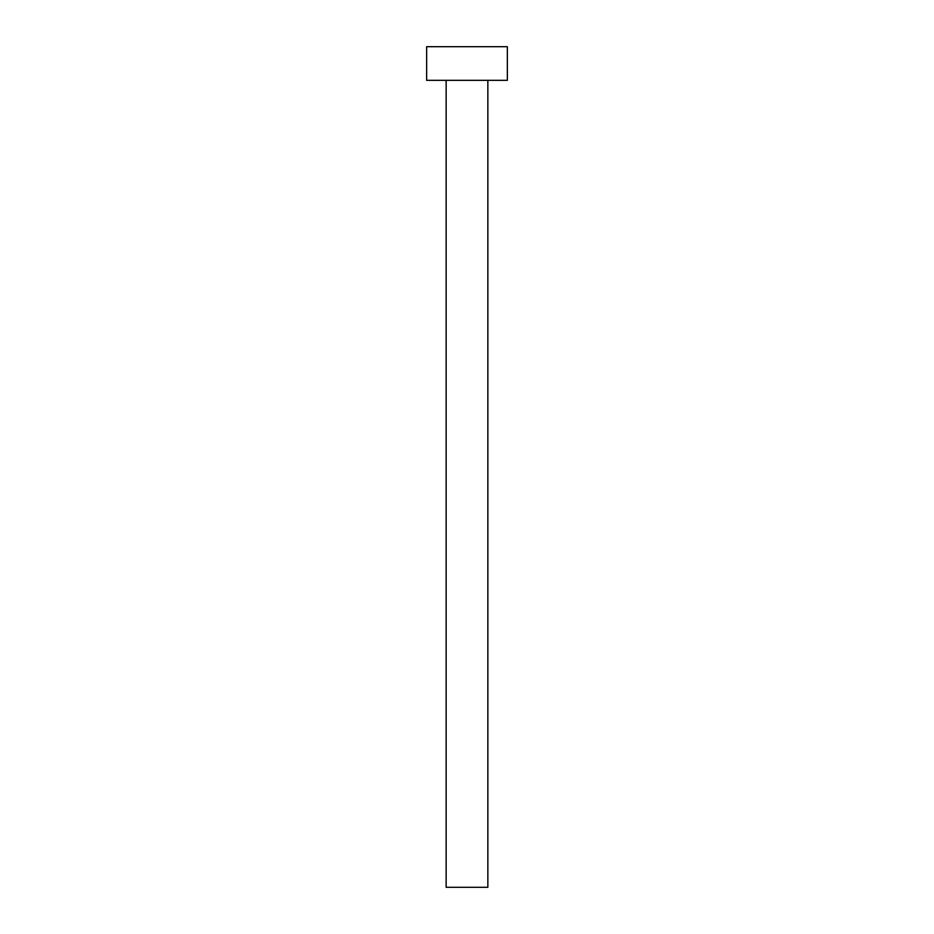 <?xml version="1.0" encoding="UTF-8"?>
<svg xmlns="http://www.w3.org/2000/svg" width="934" height="934" viewBox="0 0 934 934"><rect width="100%" height="100%" fill="white"/><g stroke="black" fill="none" stroke-linecap="round" stroke-linejoin="round"><path stroke-width="1.4" d="M446.148 80.324L446.148 887.3L487.852 887.3L487.852 80.324L487.852 887.3L446.148 887.3L446.148 80.324M426.651 46.7L426.651 80.324L507.349 80.324L507.349 46.7L426.651 46.7L426.651 80.324L507.349 80.324L507.349 46.7L426.651 46.7"/></g></svg>
